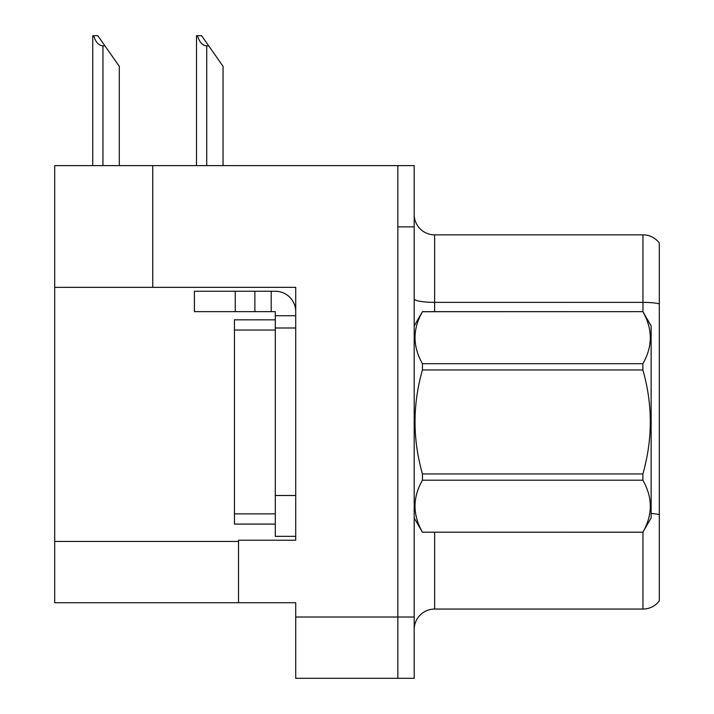 <?xml version="1.0" encoding="UTF-8"?>
<svg xmlns="http://www.w3.org/2000/svg" width="714" height="714" viewBox="0 0 714 714"><rect width="100%" height="100%" fill="white"/><g stroke="black" fill="none" stroke-linecap="round" stroke-linejoin="round"><path stroke-width="1.07" d="M152.742 165.612L54.692 165.612L54.692 602.723L295.721 602.723L295.721 678.3L414.191 678.3L414.191 165.612L152.742 165.612L152.742 287.349L295.721 287.349L295.721 327.994L275.292 327.994L275.292 311.652L254.871 311.652L254.871 291.232L275.292 291.232A20.429 20.429 0 0 1 295.721 311.661M295.721 327.994L295.721 495.489L275.292 495.489L275.292 536.339L295.721 536.339L295.721 495.489L295.721 540.221L238.53 540.221L238.53 602.723M414.191 226.882L397.85 226.882L397.85 678.3L397.85 165.612M54.692 287.349L152.742 287.349M659.308 243.019A20.429 20.429 0 0 0 642.966 234.852A20.429 20.429 0 0 1 659.308 243.019L659.308 600.885A20.429 20.429 0 0 1 642.966 609.06L434.621 609.06A20.429 20.429 0 0 0 414.191 629.48M659.308 305.208L659.308 600.885M659.308 303.789A20.429 3.543 180 0 0 642.966 302.37L642.966 234.852L434.621 234.852A20.429 20.429 0 0 1 414.191 214.423A20.429 20.429 0 0 0 434.621 234.852L434.621 311.652M197.457 35.7L201.598 35.7L208.756 45.91L206.712 45.91C202.499 45.589 199.411 42.18 197.457 35.7L196.502 35.7L196.502 165.612M223.054 165.612L223.054 66.34L208.756 45.91M93.695 35.7L97.836 35.7L104.985 45.91L102.95 45.91C98.737 45.589 95.649 42.18 93.695 35.7L92.74 35.7L92.74 165.612M119.292 165.612L119.292 66.34L104.985 45.91M235.254 311.652L235.254 291.232L194.404 291.232L194.404 311.652L254.871 311.652M235.254 291.232L254.871 291.232M275.292 536.339L295.721 536.339M271.204 311.652L271.204 291.232M295.721 315.74L275.292 315.74M275.292 495.489L275.301 319.827L234.442 319.827L234.442 524.085L275.292 524.085M414.191 325.95L422.447 311.652L642.877 311.652L651.132 325.95L651.132 517.953L642.877 532.198C652.766 514.937 652.766 497.604 642.877 480.201L422.447 480.201C412.558 497.462 412.558 514.794 422.447 532.198L642.877 532.251M642.877 311.652L422.447 311.715C412.558 328.976 412.558 346.299 422.447 363.703L422.447 369.968C412.558 404.535 412.558 439.199 422.447 473.944L422.447 480.201M422.447 363.703L642.877 363.703C652.766 346.442 652.766 329.118 642.877 311.715M642.877 363.703L642.877 369.968L422.447 369.968M422.447 473.944L642.877 473.944C652.774 439.199 652.774 404.535 642.877 369.968M642.877 473.944L642.877 480.201M414.191 517.953L422.447 532.251M422.447 532.198L642.877 532.198M295.721 617.021L414.191 617.021M54.692 541.444L238.53 541.444M434.621 532.251L434.621 609.06M642.966 311.804L642.966 302.37L434.621 302.37A20.429 3.543 0 0 1 414.191 298.818M659.308 514.58A20.429 3.543 180 0 0 651.132 513.464M642.966 609.06L642.966 532.109M206.712 165.612L206.712 45.91M102.95 165.612L102.95 45.91M234.442 513.875L275.292 513.875M234.442 330.038L275.292 330.038"/></g></svg>
